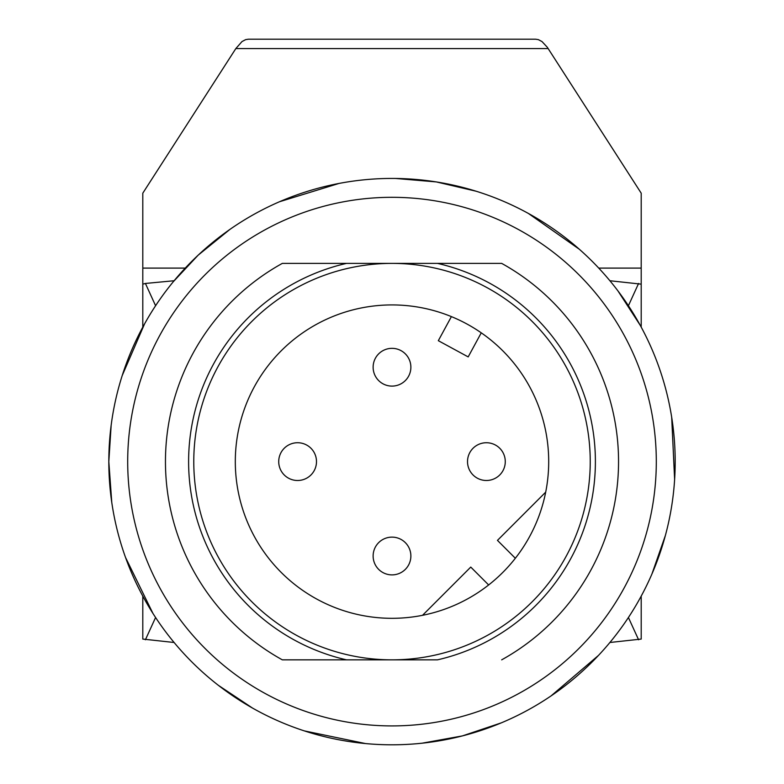 <?xml version="1.0" encoding="UTF-8"?>
<svg xmlns="http://www.w3.org/2000/svg" width="784" height="784" viewBox="0 0 784 784"><rect width="100%" height="100%" fill="white"/><g stroke="black" fill="none" stroke-linecap="round" stroke-linejoin="round"><path stroke-width="1.18" d="M346.508 263.385L437.492 263.385A203.379 203.379 0 0 1 437.492 659.844L346.508 659.844A203.379 203.379 0 0 1 346.508 263.385L282.328 263.385A226.547 226.547 0 0 0 282.328 659.844L437.492 659.844M282.328 263.385L501.672 263.385A226.547 226.547 0 0 1 501.672 659.844M392 348.341A18.875 18.875 0 0 1 410.875 367.226A18.875 18.875 0 0 1 392 386.1A18.875 18.875 0 0 1 373.125 367.226A18.875 18.875 0 0 1 392 348.341M392 537.128A18.875 18.875 0 0 1 410.875 556.013A18.875 18.875 0 0 1 392 574.888A18.875 18.875 0 0 1 373.125 556.013A18.875 18.875 0 0 1 392 537.128M278.722 461.619A18.875 18.875 0 0 1 307.044 445.263A18.875 18.875 0 0 1 307.044 477.966A18.875 18.875 0 0 1 278.722 461.619M467.519 461.619A18.875 18.875 0 0 1 495.831 445.263A18.875 18.875 0 0 1 495.831 477.966A18.875 18.875 0 0 1 467.519 461.619M481.258 332.828L468.185 356.906L438.325 340.687L451.398 316.618M422.527 615.313L470.763 567.077L488.648 584.962M515.343 558.257L497.458 540.382L545.693 492.146M235.308 461.619A156.692 156.692 0 0 1 470.351 325.919A156.692 156.692 0 0 1 470.351 597.32A156.692 156.692 0 0 1 235.308 461.619M193.775 461.619A198.225 198.225 0 0 1 491.117 289.943A198.225 198.225 0 0 1 491.117 633.286A198.225 198.225 0 0 1 193.775 461.619M127.694 461.619A264.306 264.306 0 0 1 524.153 232.721A264.306 264.306 0 0 1 524.153 690.508A264.306 264.306 0 0 1 127.694 461.619M111.161 425.222L108.819 461.619A283.181 283.181 0 0 1 533.59 216.374A283.181 283.181 0 0 1 533.59 706.864A283.181 283.181 0 0 1 108.819 461.619L111.769 502.397M155.585 305.731L145.412 283.455L142.796 284.151L142.796 193.178L235.837 48.569L241.991 41.562L245.657 39.631L248.42 39.2L535.58 39.2L538.343 39.631L542.009 41.562L547.31 47.285L641.204 193.178L641.204 327.114M641.204 596.124L641.204 639.078L609.893 642.488M174.107 642.488L142.796 639.078L142.796 596.124M145.412 283.455L174.107 280.741M609.893 280.741L641.204 284.151M142.796 284.151L142.796 327.114M638.588 283.455L628.415 305.721M628.415 617.508L638.588 639.773M145.412 639.773L155.585 617.508M235.837 48.569L548.163 48.569M142.796 268.099L185.259 268.099M598.741 268.099L641.204 268.099M125.518 557.444L152.958 613.441M218.432 685.373L252.468 708.04M304.388 730.904L365.462 743.555M422.184 743.183L462.423 735.902L501.192 722.897M551.083 695.888L598.506 655.395M651.896 574.084L665.381 535.482M674.622 479.504L671.682 417.206M640.156 325.193L617.919 290.874M579.356 249.273L528.328 213.405M476.123 191.218L436.296 181.917L395.557 178.458M339.041 183.427L279.437 201.762M229.898 229.418L198.146 255.182L173.225 281.809M144.56 323.91L122.226 375.507"/></g></svg>
